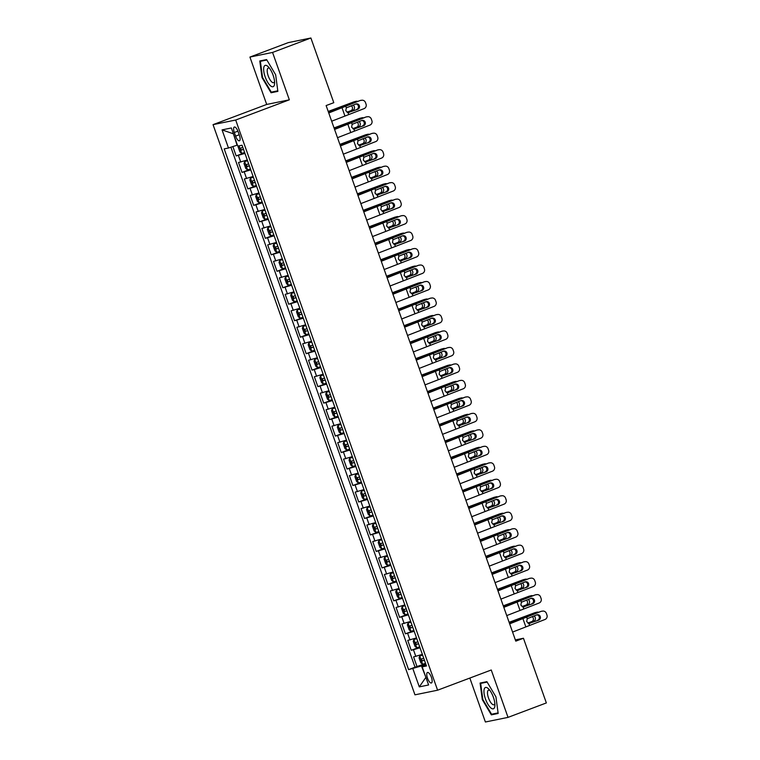 <?xml version="1.0" encoding="UTF-8"?>
<svg xmlns="http://www.w3.org/2000/svg" width="760" height="760" viewBox="0 0 760 760"><rect width="100%" height="100%" fill="white"/><g stroke="black" fill="none" stroke-linecap="round" stroke-linejoin="round"><path stroke-width="1.14" d="M431.404 677.331A5.605 1.976 -110.6 0 0 427.471 672.495A5.605 1.976 -110.6 0 0 427.49 678.139A5.605 1.976 -110.6 0 0 431.423 682.974A5.605 1.976 -110.6 0 0 431.404 677.331M469.832 678.062L485.393 722L508.031 717.373L546.355 702.933L523.45 638.257L515.346 639.91M213.047 124.65L414.96 694.83L437.599 690.203L235.685 120.023L213.047 124.65L266.703 104.443L289.341 99.816L272.565 52.44L249.926 57.066L266.703 104.443M249.926 57.066L288.249 42.626L310.887 38L272.565 52.44M232.864 146.566L236.179 155.923L244.71 152.713M247.285 159.999L238.516 162.516L242.012 172.406L250.543 169.195M253.118 176.482L244.349 178.999L247.845 188.879L256.376 185.668M258.96 192.954L250.183 195.472L253.688 205.361L262.209 202.15M264.793 209.437L256.015 211.954L259.521 221.844L268.052 218.633M270.626 225.91L261.858 228.437L265.354 238.317L273.885 235.106M276.459 242.392L267.691 244.91L271.197 254.799L279.718 251.588M282.302 258.875L273.524 261.392L277.029 271.282L285.551 268.071M288.135 275.348L279.366 277.875L282.863 287.755L291.394 284.544M293.968 291.83L285.199 294.348L288.695 304.238L297.226 301.026M299.81 308.313L291.033 310.83L294.538 320.72L303.059 317.509M305.644 324.786L296.865 327.313L300.371 337.193L308.902 333.982M311.476 341.269L302.708 343.786L306.204 353.675L314.735 350.464M317.309 357.751L308.541 360.269L312.037 370.158L320.568 366.947M323.152 374.224L314.374 376.751L317.88 386.631L326.401 383.42M328.985 390.706L320.207 393.224L323.712 403.113L332.243 399.902M334.818 407.189L326.049 409.706L329.545 419.596L338.077 416.385M340.651 423.662L331.882 426.189L335.388 436.069L343.909 432.858M346.493 440.144L337.716 442.662L341.221 452.551L349.742 449.34M352.327 456.627L343.558 459.144L347.054 469.034L355.585 465.823M358.159 473.1L349.391 475.627L352.887 485.507L361.418 482.296M364.002 489.582L355.224 492.1L358.729 501.989L367.251 498.778M369.835 506.065L361.057 508.582L364.562 518.472L373.094 515.261M375.668 522.538L366.899 525.056L370.395 534.945L378.926 531.734M381.501 539.02L372.733 541.538L376.238 551.428L384.759 548.216M387.344 555.503L378.565 558.02L382.071 567.91L390.592 564.689M393.176 571.976L384.398 574.494L387.904 584.383L396.435 581.172M399.009 588.458L390.241 590.976L393.737 600.865L402.268 597.654M404.842 604.941L396.074 607.458L399.579 617.348L408.101 614.128M410.685 621.414L401.907 623.931L405.412 633.821L413.934 630.61M416.518 637.896L407.749 640.414L411.245 650.303L419.776 647.092M310.887 38L333.792 102.686L326.125 105.564L515.783 641.145L523.45 638.257M234.327 132.496L235.619 136.116A5.425 1.919 -110.6 0 0 239.428 140.809A5.425 1.919 -110.6 0 0 239.409 135.346L238.127 131.718A5.425 1.919 -110.6 0 0 234.317 127.025A5.425 1.919 -110.6 0 0 234.327 132.496L237.909 131.148M426.094 664.952L422.18 666.852L426.464 665.978L242.06 145.226L237.775 146.11L231.353 127.975L222.053 129.884L228.475 148.01L224.19 148.884L408.595 669.626L421.458 665.94L425.913 677.397M422.18 666.852L428.592 684.978L419.301 686.878L412.88 668.753M244.948 153.406L236.179 155.923M230.898 147.212L415.036 667.204L425.609 663.565M422.351 654.379L413.582 656.896L417.078 666.786M420.023 647.786L411.245 650.303M414.181 631.303L405.412 633.821M408.348 614.821L399.579 617.348M402.515 598.348L393.737 600.865M396.673 581.865L387.904 584.383M390.839 565.383L382.071 567.91M385.006 548.91L376.238 551.428M379.173 532.428L370.395 534.945M373.331 515.945L364.562 518.472M367.498 499.472L358.729 501.989M361.665 482.99L352.887 485.507M355.832 466.507L347.054 469.034M349.99 450.034L341.221 452.551M344.156 433.551L335.388 436.069M338.323 417.078L329.545 419.596M332.481 400.596L323.712 403.113M326.648 384.113L317.88 386.631M320.815 367.64L312.037 370.158M314.982 351.158L306.204 353.675M309.139 334.675L300.371 337.193M303.306 318.202L294.538 320.72M297.474 301.72L288.695 304.238M291.64 285.238L282.863 287.755M285.798 268.764L277.029 271.282M279.965 252.282L271.197 254.799M274.132 235.799L265.354 238.317M268.29 219.326L259.521 221.844M262.456 202.844L253.688 205.361M256.623 186.361L247.845 188.879M250.791 169.888L242.012 172.406M233.339 133.589L237.053 145.198L228.475 148.01M508.031 717.373L491.255 669.997L437.599 690.203M289.341 99.816L235.685 120.023M425.894 677.341L419.301 686.878M425.866 664.278L421.458 665.94M415.036 667.204L408.595 669.626M232.968 133.665L222.053 129.884M262.01 77.567L271.054 92.767L277.865 91.38L275.652 74.774L266.608 59.575L259.787 60.971L262.01 77.567L262.523 77.368M498.161 713.469L495.938 696.872L486.903 681.663L480.082 683.059L482.305 699.656L491.35 714.865L498.161 713.469M274.436 91.495L271.054 92.767M494.731 713.592L491.35 714.865M498.085 712.899L491.587 714.229L482.828 699.494L482.305 699.656M328.748 112.974L360.059 100.548A3.505 3.401 -97.1 0 1 360.8 100.368L361.836 100.234A3.505 3.401 82.9 0 0 361.104 100.415M328.643 112.679L339.026 108.395A13.129 0.694 160.5 0 1 344.641 106.219L360.059 100.548M331.664 121.22L364.021 108.651A3.505 3.401 82.9 0 0 366.044 104.177L365.465 102.534A3.505 3.401 82.9 0 0 361.836 100.234M348.555 112.575L349.258 112.413L347.976 112.556L345.781 110.722L346.313 107.872L355.88 104.015A2.803 2.717 -97.1 0 1 359.366 105.716A2.803 2.717 -97.1 0 1 357.741 109.288L348.137 112.575M356.706 109.421A2.803 2.717 82.9 0 0 355.946 103.987M348.602 114.332L347.976 112.556L357.741 109.288M238.545 145.948L238.174 147.031L239.932 151.981L241.737 153.377L244.634 152.504M328.282 111.663L335.54 109.107A13.129 0.694 -19.5 0 0 341.82 106.799L353.761 101.916A3.505 3.087 -103.8 0 1 354.094 101.811L356.088 101.317A3.505 3.087 76.2 0 0 355.756 101.422M328.206 111.444L353.761 101.916M357.713 101.412A3.505 3.087 76.2 0 0 356.088 101.317M353.02 105.07A2.803 2.47 -103.8 0 1 352.953 110.19L347.291 112.376M346.978 112.214L350.949 110.675A2.803 2.47 76.2 0 0 351.262 105.716M242.82 147.393L240.578 148.105L241.281 150.081L243.523 149.378M273.115 75.24A11.381 4.019 -110.6 0 0 268.555 67.07A11.381 4.019 -110.6 0 0 263.976 66.804A11.381 4.019 -110.6 0 0 265.164 76.874A11.381 4.019 -110.6 0 0 271.073 86.231A11.381 4.019 -110.6 0 0 274.626 83.201A11.381 4.019 -110.6 0 0 273.115 75.24M269.658 68.428A7.79 2.745 -110.6 0 0 268.204 68.087A7.79 2.745 -110.6 0 0 268.233 75.934A7.79 2.745 -110.6 0 0 273.695 82.659A7.79 2.745 -110.6 0 0 274.559 81.444M277.79 90.811L271.291 92.14L262.533 77.406L260.376 61.322L266.865 60.002M263.15 60.278L260.376 61.322M488.139 688.465A11.381 4.019 -110.6 0 0 484.091 693.5A11.381 4.019 -110.6 0 0 490.722 707.826A11.381 4.019 -110.6 0 0 494.921 705.289A11.381 4.019 -110.6 0 0 488.851 689.158A11.381 4.019 -110.6 0 0 488.139 688.465M489.953 690.517A7.79 2.745 -110.6 0 0 488.5 690.175A7.79 2.745 -110.6 0 0 487.996 696.312A7.79 2.745 -110.6 0 0 492.128 704.092A7.79 2.745 -110.6 0 0 493.99 704.757A7.79 2.745 -110.6 0 0 494.855 703.532M482.828 699.494L480.671 683.411L487.15 682.091M483.445 682.375L480.671 683.411M334.58 129.457L365.902 117.021A3.505 3.401 -97.1 0 1 366.633 116.84L367.669 116.717A3.505 3.401 82.9 0 0 366.938 116.897M334.476 129.152L344.869 124.877A13.129 0.694 160.5 0 1 350.483 122.702L365.902 117.021M337.506 137.693L369.854 125.134A3.505 3.401 82.9 0 0 371.877 120.659L371.298 119.016A3.505 3.401 82.9 0 0 367.669 116.717M354.388 129.048L355.101 128.896L353.808 129.038L351.623 127.205L352.146 124.345L361.712 120.498A2.803 2.717 -97.1 0 1 365.199 122.189A2.803 2.717 -97.1 0 1 363.574 125.77L353.97 129.057M362.539 125.894A2.803 2.717 82.9 0 0 361.788 120.469M354.435 130.815L353.808 129.038L363.574 125.77M340.423 145.939L371.735 133.504A3.505 3.401 -97.1 0 1 372.466 133.323L373.502 133.19A3.505 3.401 82.9 0 0 372.77 133.37M340.319 145.635L350.702 141.35A13.129 0.694 160.5 0 1 356.316 139.184L371.735 133.504M343.339 154.175L375.687 141.616A3.505 3.401 82.9 0 0 377.72 137.142L377.131 135.489A3.505 3.401 82.9 0 0 373.502 133.19M360.221 145.53L360.933 145.369L359.641 145.521L357.456 143.678L357.979 140.828L367.545 136.971A2.803 2.717 -97.1 0 1 371.032 138.671A2.803 2.717 -97.1 0 1 369.417 142.243L359.803 145.53M368.372 142.376A2.803 2.717 82.9 0 0 367.622 136.952M360.269 147.298L359.641 145.521L369.417 142.243M346.256 162.412L377.568 149.986A3.505 3.401 -97.1 0 1 378.309 149.805L379.344 149.673A3.505 3.401 82.9 0 0 378.603 149.853M346.151 162.118L356.535 157.833A13.129 0.694 160.5 0 1 362.149 155.657L377.568 149.986M349.173 170.658L381.529 158.089A3.505 3.401 82.9 0 0 383.553 153.615L382.974 151.971A3.505 3.401 82.9 0 0 379.344 149.673M366.063 162.013L366.766 161.851L365.474 161.994L363.29 160.16L363.822 157.31L373.378 153.453A2.803 2.717 -97.1 0 1 376.874 155.144A2.803 2.717 -97.1 0 1 375.25 158.726L365.645 162.013M374.214 158.859A2.803 2.717 82.9 0 0 373.454 153.425M366.111 163.77L365.474 161.994L375.25 158.726M352.089 178.894L383.41 166.459A3.505 3.401 -97.1 0 1 384.142 166.278L385.177 166.155A3.505 3.401 82.9 0 0 384.446 166.335M351.984 178.59L362.368 174.316A13.129 0.694 160.5 0 1 367.983 172.14L383.41 166.459M355.005 187.131L387.362 174.572A3.505 3.401 82.9 0 0 389.386 170.097L388.806 168.454A3.505 3.401 82.9 0 0 385.177 166.155M371.897 178.486L372.599 178.334L371.317 178.476L369.132 176.643L369.654 173.784L379.221 169.936A2.803 2.717 -97.1 0 1 382.707 171.627A2.803 2.717 -97.1 0 1 381.083 175.208L371.478 178.495M380.048 175.332A2.803 2.717 82.9 0 0 379.297 169.907M371.944 180.253L371.317 178.476L381.083 175.208M247.503 160.626L244.653 161.614L244.017 163.514L245.765 168.464L247.57 169.86L250.467 168.986M244.653 161.614L247.551 160.74M334.115 128.145L341.382 125.59A13.129 0.694 -19.5 0 0 347.652 123.282L359.594 118.398A3.505 3.087 -103.8 0 1 359.926 118.294L361.922 117.8A3.505 3.087 76.2 0 0 361.589 117.904M334.039 127.927L359.594 118.398M363.546 117.885A3.505 3.087 76.2 0 0 361.922 117.8M358.853 121.552A2.803 2.47 -103.8 0 1 358.786 126.663L353.124 128.849M352.811 128.687L356.791 127.157A2.803 2.47 76.2 0 0 357.105 122.198M248.662 163.875L246.411 164.588L247.114 166.564L249.356 165.851M253.346 177.099L250.487 178.096L249.85 179.996L251.598 184.936L253.412 186.333L256.3 185.459M250.487 178.096L253.384 177.222M339.957 144.618L347.216 142.063A13.129 0.694 -19.5 0 0 353.485 139.764L365.427 134.871A3.505 3.087 -103.8 0 1 365.759 134.767L367.764 134.282A3.505 3.087 76.2 0 0 367.431 134.377M339.881 144.4L365.427 134.871M369.379 134.368A3.505 3.087 76.2 0 0 367.764 134.282M364.686 138.025A2.803 2.47 -103.8 0 1 364.619 143.146L358.957 145.331M358.644 145.169L362.624 143.64A2.803 2.47 76.2 0 0 362.938 138.671M254.495 180.357L252.215 181.07L252.947 183.036L255.198 182.333M259.179 193.582L256.329 194.579L255.683 196.469L257.44 201.419L259.245 202.815L262.143 201.941M256.329 194.579L259.217 193.705M345.791 161.101L353.048 158.545A13.129 0.694 -19.5 0 0 359.328 156.237L371.269 151.354A3.505 3.087 -103.8 0 1 371.602 151.25L373.597 150.755A3.505 3.087 76.2 0 0 373.264 150.86M345.714 160.882L371.269 151.354M375.221 150.85A3.505 3.087 76.2 0 0 373.597 150.755M370.528 154.508A2.803 2.47 -103.8 0 1 370.462 159.629L364.791 161.814M364.486 161.652L368.457 160.113A2.803 2.47 76.2 0 0 368.771 155.154M260.328 196.831L258.048 197.552L258.78 199.519L261.031 198.816M265.012 210.064L262.162 211.052L261.526 212.952L263.273 217.892L265.078 219.298L267.976 218.424M262.162 211.052L265.059 210.178M351.623 177.574L358.881 175.028A13.129 0.694 -19.5 0 0 365.161 172.719L377.102 167.836A3.505 3.087 -103.8 0 1 377.435 167.732L379.43 167.238A3.505 3.087 76.2 0 0 379.097 167.343M351.548 177.365L377.102 167.836M381.055 167.323A3.505 3.087 76.2 0 0 379.43 167.238M376.361 170.99A2.803 2.47 -103.8 0 1 376.295 176.101L370.633 178.286M370.32 178.125L374.3 176.595A2.803 2.47 76.2 0 0 374.604 171.627M266.161 213.313L263.919 214.016L264.623 216.001L266.865 215.289M357.931 195.377L389.243 182.941A3.505 3.401 -97.1 0 1 389.975 182.761L391.01 182.628A3.505 3.401 82.9 0 0 390.279 182.809M357.817 195.073L368.21 190.788A13.129 0.694 160.5 0 1 373.825 188.623L389.243 182.941M360.848 203.614L393.195 191.054A3.505 3.401 82.9 0 0 395.228 186.58L394.639 184.927A3.505 3.401 82.9 0 0 391.01 182.628M377.729 194.968L378.442 194.807L377.15 194.959L374.965 193.116L375.487 190.266L385.054 186.409A2.803 2.717 -97.1 0 1 388.541 188.109A2.803 2.717 -97.1 0 1 386.916 191.681L377.312 194.968M385.88 191.814A2.803 2.717 82.9 0 0 385.13 186.39M377.777 196.726L377.15 194.959L386.916 191.681M270.845 226.537L267.995 227.534L267.358 229.434L269.106 234.374L270.911 235.771L273.809 234.897M267.995 227.534L270.892 226.66M357.466 194.056L364.724 191.501A13.129 0.694 -19.5 0 0 370.994 189.202L382.935 184.309A3.505 3.087 -103.8 0 1 383.268 184.205L385.263 183.711A3.505 3.087 76.2 0 0 384.94 183.815M357.38 193.838L382.935 184.309M386.887 183.806A3.505 3.087 76.2 0 0 385.263 183.711M382.195 187.464A2.803 2.47 -103.8 0 1 382.128 192.584L376.466 194.769M376.152 194.607L380.133 193.078A2.803 2.47 76.2 0 0 380.447 188.109M272.004 229.795L269.752 230.498L270.455 232.475L272.697 231.771M363.764 211.85L395.077 199.414A3.505 3.401 -97.1 0 1 395.808 199.243L396.853 199.111A3.505 3.401 82.9 0 0 396.112 199.291M363.66 211.546L374.043 207.271A13.129 0.694 160.5 0 1 379.658 205.095L395.077 199.414M366.681 220.096L399.028 207.527A3.505 3.401 82.9 0 0 401.062 203.053L400.472 201.409A3.505 3.401 82.9 0 0 396.853 199.111M383.562 211.451L384.275 211.289L382.983 211.432L380.798 209.598L381.32 206.748L390.887 202.891A2.803 2.717 -97.1 0 1 394.383 204.582A2.803 2.717 -97.1 0 1 392.758 208.164L383.154 211.451M391.723 208.297A2.803 2.717 82.9 0 0 390.963 202.863M383.61 213.208L382.983 211.432L392.758 208.164M276.688 243.019L273.837 244.017L273.191 245.907L274.94 250.857L276.754 252.253L279.642 251.38M273.837 244.017L276.726 243.143M363.299 210.539L370.557 207.983A13.129 0.694 -19.5 0 0 376.837 205.675L388.769 200.792A3.505 3.087 -103.8 0 1 389.101 200.688L391.106 200.193A3.505 3.087 76.2 0 0 390.773 200.298M363.223 210.32L388.769 200.792M392.73 200.288A3.505 3.087 76.2 0 0 391.106 200.193M388.027 203.946A2.803 2.47 -103.8 0 1 387.961 209.057L382.299 211.251M381.985 211.09L385.966 209.551A2.803 2.47 76.2 0 0 386.279 204.592M277.837 246.269L275.585 246.981L276.288 248.957L278.54 248.254M369.597 228.332L400.909 215.897A3.505 3.401 -97.1 0 1 401.651 215.716L402.686 215.593A3.505 3.401 82.9 0 0 401.954 215.773M369.493 228.028L379.876 223.754A13.129 0.694 160.5 0 1 385.491 221.578L400.909 215.897M372.514 236.569L404.871 224.01A3.505 3.401 82.9 0 0 406.894 219.535L406.315 217.892A3.505 3.401 82.9 0 0 402.686 215.593M389.405 227.924L390.108 227.772L388.816 227.914L386.631 226.081L387.163 223.221L396.72 219.374A2.803 2.717 -97.1 0 1 400.216 221.065A2.803 2.717 -97.1 0 1 398.591 224.646L388.987 227.934M397.556 224.77A2.803 2.717 82.9 0 0 396.796 219.345M389.452 229.691L388.816 227.914L398.591 224.646M282.52 259.492L279.67 260.49L279.024 262.39L280.782 267.33L282.587 268.736L285.484 267.862M279.67 260.49L282.568 259.616M369.132 227.012L376.39 224.466A13.129 0.694 -19.5 0 0 382.669 222.157L394.611 217.265A3.505 3.087 -103.8 0 1 394.943 217.17L396.938 216.676A3.505 3.087 76.2 0 0 396.606 216.78M369.056 226.803L394.611 217.265M398.563 216.761A3.505 3.087 76.2 0 0 396.938 216.676M393.87 220.419A2.803 2.47 -103.8 0 1 393.803 225.539L388.132 227.725M387.828 227.563L391.799 226.034A2.803 2.47 76.2 0 0 392.112 221.065M283.67 262.751L281.428 263.454L282.122 265.44L284.373 264.727M375.43 244.815L406.752 232.38A3.505 3.401 -97.1 0 1 407.483 232.199L408.519 232.066A3.505 3.401 82.9 0 0 407.787 232.246M375.326 244.511L385.719 240.226A13.129 0.694 160.5 0 1 391.334 238.06L406.752 232.38M378.356 253.052L410.704 240.493A3.505 3.401 82.9 0 0 412.727 236.018L412.148 234.365A3.505 3.401 82.9 0 0 408.519 232.066M395.238 244.406L395.95 244.245L394.659 244.397L392.474 242.554L392.996 239.704L402.562 235.847A2.803 2.717 -97.1 0 1 406.049 237.548A2.803 2.717 -97.1 0 1 404.424 241.119L394.82 244.406M403.389 241.252A2.803 2.717 82.9 0 0 402.638 235.828M395.285 246.164L394.659 244.397L404.424 241.119M288.353 275.975L285.503 276.973L284.867 278.873L286.615 283.812L288.42 285.209L291.317 284.335M285.503 276.973L288.401 276.099M374.965 243.494L382.233 240.939A13.129 0.694 -19.5 0 0 388.502 238.64L400.444 233.748A3.505 3.087 -103.8 0 1 400.776 233.643L402.772 233.149A3.505 3.087 76.2 0 0 402.439 233.254M374.889 243.276L400.444 233.748M404.396 233.244A3.505 3.087 76.2 0 0 402.772 233.149M399.703 236.901A2.803 2.47 -103.8 0 1 399.637 242.022L393.974 244.207M393.661 244.045L397.641 242.506A2.803 2.47 76.2 0 0 397.945 237.548M289.512 279.233L287.261 279.937L287.964 281.912L290.206 281.209M381.273 261.288L412.585 248.852A3.505 3.401 -97.1 0 1 413.316 248.681L414.352 248.548A3.505 3.401 82.9 0 0 413.62 248.729M381.159 260.984L391.552 256.709A13.129 0.694 160.5 0 1 397.166 254.534L412.585 248.852M384.19 269.524L416.537 256.966A3.505 3.401 82.9 0 0 418.57 252.491L417.981 250.847A3.505 3.401 82.9 0 0 414.352 248.548M401.071 260.889L401.784 260.727L400.491 260.87L398.306 259.036L398.829 256.187L408.395 252.329A2.803 2.717 -97.1 0 1 411.882 254.02A2.803 2.717 -97.1 0 1 410.267 257.602L400.653 260.889M409.222 257.735A2.803 2.717 82.9 0 0 408.471 252.301M401.118 262.647L400.491 260.87L410.267 257.602M294.196 292.457L291.337 293.455L290.7 295.345L292.448 300.295L294.262 301.691L297.151 300.817M291.337 293.455L294.234 292.581M380.808 259.977L388.065 257.422A13.129 0.694 -19.5 0 0 394.335 255.113L406.277 250.23A3.505 3.087 -103.8 0 1 406.609 250.126L408.604 249.631A3.505 3.087 76.2 0 0 408.281 249.736M380.731 259.758L406.277 250.23M410.229 249.726A3.505 3.087 76.2 0 0 408.604 249.631M405.536 253.384A2.803 2.47 -103.8 0 1 405.469 258.495L399.808 260.68M399.494 260.528L403.474 258.989A2.803 2.47 76.2 0 0 403.788 254.03M295.345 295.706L293.094 296.419L293.797 298.395L296.048 297.683M387.106 277.77L418.418 265.335A3.505 3.401 -97.1 0 1 419.149 265.154L420.195 265.031A3.505 3.401 82.9 0 0 419.453 265.202M387.001 277.466L397.385 273.191A13.129 0.694 160.5 0 1 402.999 271.016L418.418 265.335M390.022 286.007L422.37 273.448A3.505 3.401 82.9 0 0 424.403 268.974L423.823 267.33A3.505 3.401 82.9 0 0 420.195 265.031M406.913 277.362L407.616 277.21L406.324 277.352L404.139 275.51L404.662 272.659L414.228 268.812A2.803 2.717 -97.1 0 1 417.724 270.503A2.803 2.717 -97.1 0 1 416.1 274.084L406.495 277.372M415.065 274.208A2.803 2.717 82.9 0 0 414.305 268.784M406.952 279.129L406.324 277.352L416.1 274.084M300.029 308.93L297.179 309.928L296.533 311.828L298.281 316.768L300.095 318.174L302.993 317.3M297.179 309.928L300.067 309.054M386.64 276.45L393.898 273.904A13.129 0.694 -19.5 0 0 400.178 271.595L412.119 266.703A3.505 3.087 -103.8 0 1 412.442 266.599L414.447 266.114A3.505 3.087 76.2 0 0 414.115 266.219M386.565 276.231L412.119 266.703M416.072 266.199A3.505 3.087 76.2 0 0 414.447 266.114M411.369 269.857A2.803 2.47 -103.8 0 1 411.302 274.977L405.64 277.162M405.337 277.001L409.308 275.471A2.803 2.47 76.2 0 0 409.621 270.503M301.178 312.189L298.937 312.892L299.63 314.877L301.881 314.165M392.939 294.243L424.251 281.817A3.505 3.401 -97.1 0 1 424.992 281.637L426.027 281.504A3.505 3.401 82.9 0 0 425.296 281.684M392.834 293.949L403.218 289.665A13.129 0.694 160.5 0 1 408.832 287.498L424.251 281.817M395.856 302.49L428.212 289.921A3.505 3.401 82.9 0 0 430.236 285.456L429.656 283.803A3.505 3.401 82.9 0 0 426.027 281.504M412.747 293.844L413.449 293.683L412.167 293.835L409.972 291.992L410.505 289.142L420.071 285.285A2.803 2.717 -97.1 0 1 423.558 286.985A2.803 2.717 -97.1 0 1 421.933 290.558L412.328 293.844M420.897 290.69A2.803 2.717 82.9 0 0 420.137 285.266M412.794 295.602L412.167 293.835L421.933 290.558M305.862 325.413L303.012 326.41L302.366 328.31L304.123 333.25L305.928 334.647L308.826 333.773M303.012 326.41L305.909 325.536M392.474 292.933L399.731 290.377A13.129 0.694 -19.5 0 0 406.011 288.078L417.952 283.185A3.505 3.087 -103.8 0 1 418.285 283.081L420.28 282.587A3.505 3.087 76.2 0 0 419.947 282.691M392.397 292.714L417.952 283.185M421.904 282.682A3.505 3.087 76.2 0 0 420.28 282.587M417.212 286.339A2.803 2.47 -103.8 0 1 417.145 291.46L411.483 293.645M411.169 293.483L415.14 291.945A2.803 2.47 76.2 0 0 415.454 286.985M307.012 328.672L304.769 329.374L305.472 331.351L307.714 330.647M398.772 310.726L430.094 298.291A3.505 3.401 -97.1 0 1 430.825 298.12L431.86 297.986A3.505 3.401 82.9 0 0 431.129 298.167M398.667 310.422L409.06 306.147A13.129 0.694 160.5 0 1 414.675 303.971L430.094 298.291M401.698 318.962L434.045 306.403A3.505 3.401 82.9 0 0 436.069 301.929L435.49 300.285A3.505 3.401 82.9 0 0 431.86 297.986M418.579 310.327L419.292 310.166L418 310.308L415.815 308.474L416.337 305.624L425.904 301.767A2.803 2.717 -97.1 0 1 429.39 303.459A2.803 2.717 -97.1 0 1 427.766 307.04L418.161 310.327M426.73 307.173A2.803 2.717 82.9 0 0 425.98 301.739M418.627 312.084L418 310.308L427.766 307.04M311.695 341.895L308.845 342.893L308.209 344.784L309.956 349.733L311.762 351.13L314.659 350.255M308.845 342.893L311.742 342.019M398.306 309.415L405.574 306.859A13.129 0.694 -19.5 0 0 411.844 304.551L423.785 299.668A3.505 3.087 -103.8 0 1 424.118 299.563L426.113 299.07A3.505 3.087 76.2 0 0 425.78 299.174M398.231 309.197L423.785 299.668M427.737 299.165A3.505 3.087 76.2 0 0 426.113 299.07M423.044 302.822A2.803 2.47 -103.8 0 1 422.978 307.933L417.316 310.118M417.002 309.966L420.983 308.427A2.803 2.47 76.2 0 0 421.296 303.468M312.854 345.144L310.602 345.857L311.305 347.833L313.548 347.12M317.537 358.368L314.678 359.366L314.041 361.266L315.79 366.206L317.604 367.602L320.492 366.738M314.678 359.366L317.575 358.492M404.149 325.888L411.407 323.342A13.129 0.694 -19.5 0 0 417.687 321.034L429.618 316.141A3.505 3.087 -103.8 0 1 429.951 316.036L431.955 315.552A3.505 3.087 76.2 0 0 431.623 315.656M404.073 325.669L429.618 316.141M433.57 315.637A3.505 3.087 76.2 0 0 431.955 315.552M428.877 319.295A2.803 2.47 -103.8 0 1 428.811 324.416L423.149 326.601M422.835 326.439L426.816 324.909A2.803 2.47 76.2 0 0 427.13 319.941M318.687 361.627L316.435 362.33L317.138 364.315L319.39 363.603M323.37 374.851L320.52 375.849L319.874 377.748L321.632 382.688L323.437 384.085L326.334 383.211M320.52 375.849L323.409 374.974M409.982 342.37L417.24 339.815A13.129 0.694 -19.5 0 0 423.519 337.506L435.461 332.623A3.505 3.087 -103.8 0 1 435.793 332.519L437.788 332.025A3.505 3.087 76.2 0 0 437.456 332.13M409.906 342.152L435.461 332.623M439.413 332.12A3.505 3.087 76.2 0 0 437.788 332.025M434.72 335.777A2.803 2.47 -103.8 0 1 434.653 340.898L428.982 343.083M428.678 342.922L432.649 341.382A2.803 2.47 76.2 0 0 432.962 336.423M324.52 378.109L322.278 378.812L322.971 380.788L325.223 380.085M404.615 327.209L435.926 314.773A3.505 3.401 -97.1 0 1 436.658 314.592L437.693 314.469A3.505 3.401 82.9 0 0 436.962 314.64M404.51 326.904L414.894 322.63A13.129 0.694 160.5 0 1 420.508 320.454L435.926 314.773M407.531 335.445L439.878 322.886A3.505 3.401 82.9 0 0 441.911 318.411L441.322 316.758A3.505 3.401 82.9 0 0 437.693 314.469M424.412 326.8L425.125 326.648L423.833 326.791L421.648 324.947L422.17 322.097L431.737 318.25A2.803 2.717 -97.1 0 1 435.224 319.941A2.803 2.717 -97.1 0 1 433.608 323.522L423.994 326.809M432.563 323.646A2.803 2.717 82.9 0 0 431.813 318.221M424.46 328.567L423.833 326.791L433.608 323.522M410.447 343.681L441.759 331.255A3.505 3.401 -97.1 0 1 442.5 331.075L443.536 330.942A3.505 3.401 82.9 0 0 442.795 331.123M410.343 343.387L420.726 339.102A13.129 0.694 160.5 0 1 426.341 336.937L441.759 331.255M413.364 351.927L445.721 339.359A3.505 3.401 82.9 0 0 447.744 334.894L447.165 333.241A3.505 3.401 82.9 0 0 443.536 330.942M430.255 343.283L430.958 343.121L429.666 343.273L427.481 341.43L428.013 338.58L437.57 334.723A2.803 2.717 -97.1 0 1 441.066 336.423A2.803 2.717 -97.1 0 1 439.441 339.995L429.837 343.283M438.406 340.128A2.803 2.717 82.9 0 0 437.646 334.695M430.302 345.04L429.666 343.273L439.441 339.995M416.28 360.164L447.602 347.728A3.505 3.401 -97.1 0 1 448.333 347.558L449.369 347.424A3.505 3.401 82.9 0 0 448.637 347.605M416.176 359.86L426.569 355.585A13.129 0.694 160.5 0 1 432.183 353.409L447.602 347.728M419.197 368.401L451.554 355.841A3.505 3.401 82.9 0 0 453.577 351.367L452.998 349.724A3.505 3.401 82.9 0 0 449.369 347.424M436.088 359.765L436.791 359.603L435.508 359.746L433.323 357.912L433.846 355.062L443.412 351.205A2.803 2.717 -97.1 0 1 446.899 352.897A2.803 2.717 -97.1 0 1 445.274 356.478L435.67 359.765M444.239 356.611A2.803 2.717 82.9 0 0 443.488 351.177M436.135 361.522L435.508 359.746L445.274 356.478M329.203 391.334L326.353 392.322L325.717 394.221L327.465 399.171L329.27 400.567L332.167 399.693M326.353 392.322L329.251 391.457M415.815 358.853L423.073 356.298A13.129 0.694 -19.5 0 0 429.352 353.989L441.294 349.106A3.505 3.087 -103.8 0 1 441.626 349.001L443.622 348.507A3.505 3.087 76.2 0 0 443.289 348.612M415.739 358.635L441.294 349.106M445.246 348.602A3.505 3.087 76.2 0 0 443.622 348.507M440.553 352.26A2.803 2.47 -103.8 0 1 440.486 357.371L434.824 359.556M434.511 359.404L438.491 357.865A2.803 2.47 76.2 0 0 438.795 352.906M330.353 394.582L328.111 395.295L328.814 397.271L331.056 396.558M422.123 376.647L453.435 364.211A3.505 3.401 -97.1 0 1 454.166 364.03L455.202 363.907A3.505 3.401 82.9 0 0 454.47 364.078M422.009 376.342L432.402 372.067A13.129 0.694 160.5 0 1 438.016 369.892L453.435 364.211M425.04 384.883L457.387 372.324A3.505 3.401 82.9 0 0 459.42 367.849L458.831 366.197A3.505 3.401 82.9 0 0 455.202 363.907M441.921 376.238L442.633 376.086L441.341 376.228L439.156 374.385L439.679 371.535L449.245 367.688A2.803 2.717 -97.1 0 1 452.732 369.379A2.803 2.717 -97.1 0 1 451.108 372.96L441.503 376.248M450.072 373.084A2.803 2.717 82.9 0 0 449.322 367.659M441.969 378.005L441.341 376.228L451.108 372.96M335.036 407.806L332.187 408.804L331.55 410.704L333.298 415.644L335.103 417.041L338 416.176M332.187 408.804L335.084 407.93M421.658 375.326L428.916 372.78A13.129 0.694 -19.5 0 0 435.185 370.471L447.127 365.579A3.505 3.087 -103.8 0 1 447.459 365.474L449.454 364.99A3.505 3.087 76.2 0 0 449.131 365.094M421.572 375.108L447.127 365.579M451.079 365.075A3.505 3.087 76.2 0 0 449.454 364.99M446.386 368.733A2.803 2.47 -103.8 0 1 446.32 373.853L440.658 376.038M440.344 375.877L444.324 374.347A2.803 2.47 76.2 0 0 444.638 369.379M336.195 411.065L333.906 411.787L334.647 413.753L336.889 413.041M427.956 393.119L459.268 380.693A3.505 3.401 -97.1 0 1 459.999 380.513L461.044 380.38A3.505 3.401 82.9 0 0 460.303 380.56M427.851 392.825L438.235 388.541A13.129 0.694 160.5 0 1 443.849 386.374L459.268 380.693M430.873 401.365L463.22 388.797A3.505 3.401 82.9 0 0 465.253 384.332L464.664 382.679A3.505 3.401 82.9 0 0 461.044 380.38M447.763 392.72L448.466 392.559L447.174 392.711L444.99 390.868L445.512 388.018L455.078 384.161A2.803 2.717 -97.1 0 1 458.574 385.861A2.803 2.717 -97.1 0 1 456.95 389.433L447.345 392.72M455.914 389.566A2.803 2.717 82.9 0 0 455.154 384.132M447.801 394.478L447.174 392.711L456.95 389.433M340.879 424.289L338.029 425.286L337.383 427.186L339.131 432.126L340.945 433.523L343.834 432.649M338.029 425.286L340.917 424.412M427.49 391.808L434.748 389.253A13.129 0.694 -19.5 0 0 441.028 386.945L452.96 382.062A3.505 3.087 -103.8 0 1 453.292 381.957L455.297 381.463A3.505 3.087 76.2 0 0 454.964 381.567M427.414 391.59L452.96 382.062M456.921 381.558A3.505 3.087 76.2 0 0 455.297 381.463M452.219 385.215A2.803 2.47 -103.8 0 1 452.152 390.336L446.49 392.521M446.177 392.359L450.158 390.82A2.803 2.47 76.2 0 0 450.471 385.861M342.028 427.548L339.748 428.26L340.48 430.226L342.731 429.523M433.789 409.602L465.101 397.166A3.505 3.401 -97.1 0 1 465.842 396.995L466.877 396.862A3.505 3.401 82.9 0 0 466.146 397.043M433.684 409.298L444.068 405.023A13.129 0.694 160.5 0 1 449.683 402.847L465.101 397.166M436.705 417.838L469.062 405.279A3.505 3.401 82.9 0 0 471.086 400.805L470.506 399.161A3.505 3.401 82.9 0 0 466.877 396.862M453.596 409.203L454.299 409.041L453.007 409.184L450.822 407.351L451.354 404.5L460.911 400.644A2.803 2.717 -97.1 0 1 464.408 402.334A2.803 2.717 -97.1 0 1 462.783 405.916L453.178 409.203M461.748 406.049A2.803 2.717 82.9 0 0 460.987 400.615M453.644 410.96L453.007 409.184L462.783 405.916M346.712 440.772L343.862 441.759L343.216 443.659L344.974 448.609L346.778 450.005L349.676 449.131M343.862 441.759L346.76 440.895M433.323 408.291L440.581 405.735A13.129 0.694 -19.5 0 0 446.861 403.427L458.802 398.544A3.505 3.087 -103.8 0 1 459.135 398.44L461.13 397.945A3.505 3.087 76.2 0 0 460.798 398.05M433.248 408.072L458.802 398.544M462.755 398.041A3.505 3.087 76.2 0 0 461.13 397.945M458.061 401.698A2.803 2.47 -103.8 0 1 457.995 406.809L452.323 408.994M452.019 408.842L455.99 407.303A2.803 2.47 76.2 0 0 456.304 402.344M347.861 444.02L345.619 444.733L346.313 446.709L348.565 445.997M439.622 426.084L470.943 413.649A3.505 3.401 -97.1 0 1 471.675 413.469L472.71 413.345A3.505 3.401 82.9 0 0 471.979 413.516M439.517 425.78L449.91 421.505A13.129 0.694 160.5 0 1 455.525 419.33L470.943 413.649M442.548 434.321L474.895 421.762A3.505 3.401 82.9 0 0 476.919 417.287L476.339 415.634A3.505 3.401 82.9 0 0 472.71 413.345M459.43 425.676L460.142 425.524L458.85 425.666L456.665 423.823L457.188 420.974L466.754 417.126A2.803 2.717 -97.1 0 1 470.24 418.817A2.803 2.717 -97.1 0 1 468.616 422.398L459.012 425.685M467.58 422.522A2.803 2.717 82.9 0 0 466.83 417.097M459.477 427.443L458.85 425.666L468.616 422.398M352.545 457.244L349.695 458.242L349.058 460.142L350.806 465.082L352.611 466.478L355.509 465.614M349.695 458.242L352.592 457.368M439.156 424.764L446.424 422.218A13.129 0.694 -19.5 0 0 452.694 419.909L464.635 415.017A3.505 3.087 -103.8 0 1 464.968 414.912L466.963 414.428A3.505 3.087 76.2 0 0 466.63 414.533M439.08 424.545L464.635 415.017M468.587 414.513A3.505 3.087 76.2 0 0 466.963 414.428M463.894 418.171A2.803 2.47 -103.8 0 1 463.828 423.291L458.166 425.476M457.852 425.315L461.833 423.785A2.803 2.47 76.2 0 0 462.137 418.817M353.704 460.503L351.452 461.206L352.155 463.182L354.397 462.479M445.464 442.558L476.776 430.131A3.505 3.401 -97.1 0 1 477.508 429.951L478.543 429.818A3.505 3.401 82.9 0 0 477.812 429.998M445.351 442.263L455.743 437.978A13.129 0.694 160.5 0 1 461.358 435.812L476.776 430.131M448.381 450.803L480.728 438.235A3.505 3.401 82.9 0 0 482.762 433.77L482.173 432.117A3.505 3.401 82.9 0 0 478.543 429.818M465.262 442.159L465.975 441.997L464.683 442.139L462.498 440.306L463.02 437.456L472.587 433.599A2.803 2.717 -97.1 0 1 476.073 435.299A2.803 2.717 -97.1 0 1 474.458 438.872L464.844 442.159M473.413 439.005A2.803 2.717 82.9 0 0 472.663 433.57M465.31 443.916L464.683 442.139L474.458 438.872M358.387 473.727L355.528 474.724L354.891 476.624L356.639 481.565L358.454 482.961L361.342 482.087M355.528 474.724L358.425 473.851M444.999 441.247L452.257 438.691A13.129 0.694 -19.5 0 0 458.527 436.382L470.469 431.499A3.505 3.087 -103.8 0 1 470.801 431.395L472.796 430.901A3.505 3.087 76.2 0 0 472.473 431.005M444.923 441.028L470.469 431.499M474.42 430.996A3.505 3.087 76.2 0 0 472.796 430.901M469.727 434.653A2.803 2.47 -103.8 0 1 469.661 439.774L463.999 441.959M463.685 441.798L467.666 440.258A2.803 2.47 76.2 0 0 467.979 435.299M359.537 476.985L357.285 477.688L357.988 479.664L360.24 478.962M451.298 459.04L482.609 446.604A3.505 3.401 -97.1 0 1 483.341 446.433L484.386 446.3A3.505 3.401 82.9 0 0 483.645 446.481M451.193 458.736L461.577 454.461A13.129 0.694 160.5 0 1 467.191 452.285L482.609 446.604M454.214 467.276L486.571 454.717A3.505 3.401 82.9 0 0 488.594 450.243L488.015 448.599A3.505 3.401 82.9 0 0 484.386 446.3M471.105 458.631L471.808 458.479L470.516 458.622L468.331 456.788L468.853 453.938L478.42 450.081A2.803 2.717 -97.1 0 1 481.916 451.772A2.803 2.717 -97.1 0 1 480.291 455.354L470.687 458.641M479.256 455.487A2.803 2.717 82.9 0 0 478.496 450.053M471.143 460.398L470.516 458.622L480.291 455.354M364.22 490.209L361.37 491.197L360.724 493.097L362.472 498.047L364.287 499.443L367.184 498.569M361.37 491.197L364.258 490.333M450.832 457.729L458.09 455.173A13.129 0.694 -19.5 0 0 464.369 452.865L476.311 447.982A3.505 3.087 -103.8 0 1 476.634 447.877L478.638 447.383A3.505 3.087 76.2 0 0 478.306 447.488M450.756 457.51L476.311 447.982M480.263 447.478A3.505 3.087 76.2 0 0 478.638 447.383M475.56 451.136A2.803 2.47 -103.8 0 1 475.494 456.247L469.832 458.432M469.528 458.28L473.499 456.741A2.803 2.47 76.2 0 0 473.812 451.782M365.37 493.458L363.128 494.171L363.822 496.147L366.073 495.434M457.13 475.522L488.442 463.087A3.505 3.401 -97.1 0 1 489.183 462.906L490.219 462.783A3.505 3.401 82.9 0 0 489.487 462.954M457.026 475.219L467.409 470.943A13.129 0.694 160.5 0 1 473.024 468.768L488.442 463.087M460.047 483.759L492.404 471.2A3.505 3.401 82.9 0 0 494.428 466.726L493.848 465.072A3.505 3.401 82.9 0 0 490.219 462.783M476.938 475.114L477.641 474.952L476.358 475.104L474.164 473.262L474.696 470.411L484.262 466.564A2.803 2.717 -97.1 0 1 487.749 468.255A2.803 2.717 -97.1 0 1 486.124 471.837L476.52 475.123M485.089 471.96A2.803 2.717 82.9 0 0 484.329 466.535M476.985 476.881L476.358 475.104L486.124 471.837M370.053 506.683L367.203 507.68L366.558 509.58L368.315 514.52L370.12 515.917L373.017 515.052M367.203 507.68L370.101 506.806M456.665 474.202L463.923 471.656A13.129 0.694 -19.5 0 0 470.202 469.347L482.144 464.455A3.505 3.087 -103.8 0 1 482.476 464.351L484.471 463.866A3.505 3.087 76.2 0 0 484.139 463.97M456.589 473.983L482.144 464.455M486.096 463.952A3.505 3.087 76.2 0 0 484.471 463.866M481.403 467.609A2.803 2.47 -103.8 0 1 481.337 472.729L475.674 474.914M475.361 474.753L479.332 473.224A2.803 2.47 76.2 0 0 479.645 468.255M371.203 509.941L368.961 510.644L369.664 512.62L371.906 511.917M462.963 491.995L494.285 479.57A3.505 3.401 -97.1 0 1 495.017 479.389L496.052 479.256A3.505 3.401 82.9 0 0 495.32 479.436M462.859 491.701L473.252 487.417A13.129 0.694 160.5 0 1 478.866 485.25L494.285 479.57M465.889 500.242L498.237 487.673A3.505 3.401 82.9 0 0 500.27 483.208L499.681 481.555A3.505 3.401 82.9 0 0 496.052 479.256M482.771 491.596L483.483 491.435L482.191 491.578L480.006 489.744L480.529 486.894L490.095 483.037A2.803 2.717 -97.1 0 1 493.582 484.737A2.803 2.717 -97.1 0 1 491.957 488.309L482.353 491.596M490.922 488.442A2.803 2.717 82.9 0 0 490.171 483.008M482.818 493.354L482.191 491.578L491.957 488.309M468.806 508.478L500.118 496.042A3.505 3.401 -97.1 0 1 500.85 495.862L501.885 495.738A3.505 3.401 82.9 0 0 501.153 495.919M468.702 508.174L479.085 503.899A13.129 0.694 160.5 0 1 484.699 501.723L500.118 496.042M471.722 516.714L504.07 504.156A3.505 3.401 82.9 0 0 506.103 499.681L505.514 498.037A3.505 3.401 82.9 0 0 501.885 495.738M488.604 508.069L489.317 507.917L488.024 508.06L485.839 506.226L486.362 503.367L495.928 499.519A2.803 2.717 -97.1 0 1 499.415 501.211A2.803 2.717 -97.1 0 1 497.8 504.792L488.186 508.079M496.755 504.925A2.803 2.717 82.9 0 0 496.005 499.491M488.651 509.836L488.024 508.06L497.8 504.792M474.639 524.961L505.951 512.525A3.505 3.401 -97.1 0 1 506.692 512.344L507.728 512.221A3.505 3.401 82.9 0 0 506.986 512.392M474.534 524.656L484.918 520.381A13.129 0.694 160.5 0 1 490.532 518.206L505.951 512.525M477.555 533.197L509.912 520.638A3.505 3.401 82.9 0 0 511.936 516.163L511.356 514.51A3.505 3.401 82.9 0 0 507.728 512.221M494.447 524.552L495.149 524.39L493.858 524.542L491.672 522.7L492.204 519.85L501.761 515.992A2.803 2.717 -97.1 0 1 505.257 517.693A2.803 2.717 -97.1 0 1 503.633 521.274L494.028 524.552M502.597 521.398A2.803 2.717 82.9 0 0 501.837 515.973M494.494 526.319L493.858 524.542L503.633 521.274M375.887 523.165L373.036 524.163L372.4 526.062L374.148 531.003L375.953 532.399L378.851 531.525M373.036 524.163L375.934 523.288M462.498 490.684L469.765 488.129A13.129 0.694 -19.5 0 0 476.035 485.82L487.977 480.938A3.505 3.087 -103.8 0 1 488.309 480.833L490.304 480.339A3.505 3.087 76.2 0 0 489.972 480.443M462.422 490.466L487.977 480.938M491.929 480.434A3.505 3.087 76.2 0 0 490.304 480.339M487.236 484.091A2.803 2.47 -103.8 0 1 487.169 489.212L481.507 491.397M481.194 491.236L485.174 489.697A2.803 2.47 76.2 0 0 485.488 484.737M377.045 526.423L374.794 527.126L375.497 529.102L377.739 528.399M381.729 539.647L378.869 540.635L378.233 542.535L379.981 547.485L381.795 548.881L384.683 548.008M378.869 540.635L381.767 539.771M468.34 507.167L475.599 504.611A13.129 0.694 -19.5 0 0 481.878 502.303L493.81 497.42A3.505 3.087 -103.8 0 1 494.142 497.315L496.147 496.822A3.505 3.087 76.2 0 0 495.814 496.926M468.264 506.948L493.81 497.42M497.762 496.907A3.505 3.087 76.2 0 0 496.147 496.822M493.069 500.574A2.803 2.47 -103.8 0 1 493.002 505.685L487.34 507.87M487.027 507.718L491.007 506.179A2.803 2.47 76.2 0 0 491.321 501.22M382.878 542.896L380.627 543.609L381.33 545.585L383.581 544.872M387.562 556.12L384.712 557.118L384.066 559.018L385.823 563.958L387.628 565.355L390.526 564.49M384.712 557.118L387.6 556.244M474.173 523.64L481.431 521.094A13.129 0.694 -19.5 0 0 487.711 518.785L499.653 513.893A3.505 3.087 -103.8 0 1 499.985 513.788L501.98 513.304A3.505 3.087 76.2 0 0 501.647 513.408M474.097 523.422L499.653 513.893M503.604 513.389A3.505 3.087 76.2 0 0 501.98 513.304M498.911 517.047A2.803 2.47 -103.8 0 1 498.845 522.167L493.173 524.352M492.869 524.191L496.84 522.661A2.803 2.47 76.2 0 0 497.154 517.693M388.712 559.379L386.469 560.082L387.163 562.058L389.415 561.355M480.472 541.433L511.793 529.008A3.505 3.401 -97.1 0 1 512.525 528.827L513.561 528.694A3.505 3.401 82.9 0 0 512.829 528.875M480.367 541.139L490.76 536.855A13.129 0.694 160.5 0 1 496.375 534.688L511.793 529.008M483.388 549.679L515.745 537.111A3.505 3.401 82.9 0 0 517.769 532.636L517.189 530.993A3.505 3.401 82.9 0 0 513.561 528.694M500.279 541.034L500.992 540.873L499.7 541.015L497.515 539.182L498.037 536.332L507.604 532.475A2.803 2.717 -97.1 0 1 511.09 534.175A2.803 2.717 -97.1 0 1 509.466 537.747L499.861 541.034M508.431 537.88A2.803 2.717 82.9 0 0 507.68 532.447M500.327 542.792L499.7 541.015L509.466 537.747M393.395 572.603L390.545 573.6L389.909 575.5L391.656 580.44L393.462 581.837L396.359 580.963M390.545 573.6L393.442 572.726M480.006 540.122L487.264 537.567A13.129 0.694 -19.5 0 0 493.544 535.258L505.486 530.375A3.505 3.087 -103.8 0 1 505.818 530.271L507.813 529.777A3.505 3.087 76.2 0 0 507.481 529.881M479.93 539.904L505.486 530.375M509.438 529.872A3.505 3.087 76.2 0 0 507.813 529.777M504.744 533.529A2.803 2.47 -103.8 0 1 504.678 538.65L499.016 540.835M498.703 540.673L502.683 539.135A2.803 2.47 76.2 0 0 502.987 534.175M394.544 575.852L392.302 576.564L393.005 578.54L395.248 577.837M486.315 557.916L517.626 545.481A3.505 3.401 -97.1 0 1 518.358 545.3L519.394 545.177A3.505 3.401 82.9 0 0 518.662 545.357M486.2 557.612L496.594 553.337A13.129 0.694 160.5 0 1 502.208 551.161L517.626 545.481M489.231 566.153L521.578 553.593A3.505 3.401 82.9 0 0 523.611 549.119L523.022 547.475A3.505 3.401 82.9 0 0 519.394 545.177M506.112 557.508L506.825 557.356L505.533 557.498L503.348 555.664L503.87 552.805L513.437 548.957A2.803 2.717 -97.1 0 1 516.923 550.649A2.803 2.717 -97.1 0 1 515.299 554.23L505.694 557.517M514.264 554.353A2.803 2.717 82.9 0 0 513.513 548.929M506.16 559.274L505.533 557.498L515.299 554.23M399.228 589.086L396.378 590.073L395.741 591.973L397.49 596.923L399.294 598.319L402.192 597.445M396.378 590.073L399.276 589.209M485.849 556.605L493.107 554.049A13.129 0.694 -19.5 0 0 499.377 551.741L511.318 546.858A3.505 3.087 -103.8 0 1 511.651 546.753L513.646 546.26A3.505 3.087 76.2 0 0 513.323 546.364M485.763 556.386L511.318 546.858M515.27 546.345A3.505 3.087 76.2 0 0 513.646 546.26M510.578 550.012A2.803 2.47 -103.8 0 1 510.511 555.123L504.849 557.308M504.536 557.146L508.516 555.617A2.803 2.47 76.2 0 0 508.829 550.658M400.387 592.334L398.135 593.047L398.838 595.023L401.08 594.311M492.147 574.399L523.459 561.963A3.505 3.401 -97.1 0 1 524.191 561.783L525.236 561.659A3.505 3.401 82.9 0 0 524.495 561.83M492.043 574.094L502.426 569.81A13.129 0.694 160.5 0 1 508.041 567.644L523.459 561.963M495.064 582.635L527.411 570.076A3.505 3.401 82.9 0 0 529.444 565.601L528.856 563.948A3.505 3.401 82.9 0 0 525.236 561.659M511.955 573.99L512.658 573.828L511.366 573.981L509.181 572.137L509.703 569.288L519.27 565.431A2.803 2.717 -97.1 0 1 522.766 567.131A2.803 2.717 -97.1 0 1 521.142 570.712L511.537 573.99M520.106 570.836A2.803 2.717 82.9 0 0 519.346 565.411M511.993 575.757L511.366 573.981L521.142 570.712M405.07 605.558L402.22 606.556L401.574 608.456L403.322 613.396L405.137 614.792L408.025 613.928M402.22 606.556L405.108 605.682M491.682 573.078L498.94 570.522A13.129 0.694 -19.5 0 0 505.219 568.223L517.151 563.331A3.505 3.087 -103.8 0 1 517.484 563.226L519.489 562.742A3.505 3.087 76.2 0 0 519.156 562.846M491.606 572.859L517.151 563.331M521.113 562.827A3.505 3.087 76.2 0 0 519.489 562.742M516.41 566.485A2.803 2.47 -103.8 0 1 516.344 571.606L510.682 573.79M510.368 573.629L514.349 572.1A2.803 2.47 76.2 0 0 514.663 567.131M406.22 608.817L403.969 609.52L404.671 611.496L406.923 610.793M497.981 590.871L529.292 578.445A3.505 3.401 -97.1 0 1 530.033 578.265L531.069 578.132A3.505 3.401 82.9 0 0 530.337 578.312M497.876 590.577L508.259 586.292A13.129 0.694 160.5 0 1 513.874 584.126L529.292 578.445M500.897 599.117L533.254 586.549A3.505 3.401 82.9 0 0 535.278 582.075L534.698 580.431A3.505 3.401 82.9 0 0 531.069 578.132M517.788 590.472L518.491 590.311L517.199 590.453L515.014 588.62L515.546 585.77L525.103 581.913A2.803 2.717 -97.1 0 1 528.599 583.614A2.803 2.717 -97.1 0 1 526.975 587.186L517.37 590.472M525.939 587.318A2.803 2.717 82.9 0 0 525.179 581.885M517.836 592.23L517.199 590.453L526.975 587.186M410.903 622.041L408.053 623.038L407.408 624.929L409.165 629.878L410.97 631.275L413.867 630.401M408.053 623.038L410.951 622.164M497.515 589.561L504.773 587.005A13.129 0.694 -19.5 0 0 511.053 584.697L522.994 579.813A3.505 3.087 -103.8 0 1 523.327 579.709L525.322 579.215A3.505 3.087 76.2 0 0 524.989 579.319M497.439 589.342L522.994 579.813M526.946 579.31A3.505 3.087 76.2 0 0 525.322 579.215M522.253 582.967A2.803 2.47 -103.8 0 1 522.186 588.088L516.515 590.273M516.211 590.111L520.182 588.572A2.803 2.47 76.2 0 0 520.495 583.614M412.053 625.29L409.811 626.003L410.505 627.978L412.756 627.275M503.814 607.354L535.135 594.918A3.505 3.401 -97.1 0 1 535.866 594.738L536.902 594.614A3.505 3.401 82.9 0 0 536.17 594.795M503.709 607.05L514.102 602.775A13.129 0.694 160.5 0 1 519.716 600.6L535.135 594.918M506.739 615.591L539.087 603.031A3.505 3.401 82.9 0 0 541.111 598.557L540.531 596.913A3.505 3.401 82.9 0 0 536.902 594.614M523.621 606.945L524.333 606.793L523.042 606.936L520.856 605.102L521.379 602.243L530.945 598.395A2.803 2.717 -97.1 0 1 534.432 600.086A2.803 2.717 -97.1 0 1 532.808 603.668L523.203 606.955M531.772 603.792A2.803 2.717 82.9 0 0 531.021 598.367M523.668 608.712L523.042 606.936L532.808 603.668M416.736 638.524L413.887 639.511L413.25 641.411L414.998 646.361L416.803 647.757L419.7 646.883M413.887 639.511L416.784 638.647M503.348 606.043L510.615 603.487A13.129 0.694 -19.5 0 0 516.885 601.179L528.827 596.296A3.505 3.087 -103.8 0 1 529.159 596.192L531.154 595.697A3.505 3.087 76.2 0 0 530.822 595.802M503.272 605.825L528.827 596.296M532.779 595.783A3.505 3.087 76.2 0 0 531.154 595.697M528.086 599.45A2.803 2.47 -103.8 0 1 528.019 604.561L522.357 606.746M522.044 606.584L526.024 605.055A2.803 2.47 76.2 0 0 526.328 600.096M417.895 641.772L415.606 642.494L416.347 644.461L418.589 643.748M509.656 623.836L540.968 611.401A3.505 3.401 -97.1 0 1 541.7 611.22L542.735 611.087A3.505 3.401 82.9 0 0 542.003 611.268M509.542 623.533L519.935 619.248A13.129 0.694 160.5 0 1 525.549 617.082L540.968 611.401M512.572 632.073L544.92 619.514A3.505 3.401 82.9 0 0 546.953 615.039L546.364 613.386A3.505 3.401 82.9 0 0 542.735 611.087M529.454 623.428L530.167 623.267L528.875 623.418L526.689 621.575L527.212 618.725L536.778 614.869A2.803 2.717 -97.1 0 1 540.265 616.569A2.803 2.717 -97.1 0 1 538.65 620.15L529.036 623.428M537.605 620.274A2.803 2.717 82.9 0 0 536.855 614.85M529.501 625.195L528.875 623.418L538.65 620.15M422.579 654.996L419.719 655.994L419.083 657.894L420.831 662.834L422.645 664.231L425.534 663.366M419.719 655.994L422.617 655.12M509.19 622.516L516.448 619.961A13.129 0.694 -19.5 0 0 522.718 617.661L534.66 612.769A3.505 3.087 -103.8 0 1 534.992 612.664L536.987 612.18A3.505 3.087 76.2 0 0 536.664 612.284M509.114 622.297L534.66 612.769M538.612 612.265A3.505 3.087 76.2 0 0 536.987 612.18M533.919 615.923A2.803 2.47 -103.8 0 1 533.852 621.043L528.19 623.228M527.877 623.067L531.857 621.538A2.803 2.47 76.2 0 0 532.171 616.569M423.728 658.255L421.477 658.958L422.18 660.934L424.431 660.231M240.749 162.06L238.412 155.468M415.815 656.44L413.478 649.847M409.982 639.958L407.645 633.365M404.139 623.475L401.812 616.892M398.306 607.003L395.969 600.409M392.474 590.52L390.137 583.927M386.64 574.038L384.303 567.454M380.798 557.564L378.47 550.971M374.965 541.082L372.628 534.489M369.132 524.6L366.795 518.016M363.29 508.126L360.962 501.533M357.456 491.644L355.119 485.051M351.623 475.161L349.286 468.578M345.791 458.688L343.453 452.095M339.948 442.206L337.62 435.613M334.115 425.724L331.778 419.14M328.282 409.25L325.945 402.658M322.449 392.768L320.112 386.175M316.606 376.295L314.279 369.702M310.773 359.812L308.437 353.219M304.94 343.33L302.603 336.737M299.098 326.857L296.77 320.264M293.265 310.374L290.928 303.781M287.432 293.892L285.095 287.299M281.599 277.419L279.262 270.826M275.756 260.937L273.429 254.344M269.923 244.454L267.587 237.861M264.091 227.981L261.753 221.388M258.257 211.498L255.92 204.905M252.415 195.016L250.087 188.423M246.582 178.543L244.245 171.95M239.2 134.767L235.619 136.116M346.313 107.872L345.686 106.096M344.859 115.786L341.943 107.54M239.039 145.844L241.689 153.339M335.54 109.107L335.768 109.744M352.953 110.19L350.949 110.675M243.476 149.255L241.281 150.081M352.146 124.345L351.519 122.578M350.692 132.259L347.776 124.023M357.979 140.828L357.352 139.052M356.526 148.741L353.609 140.505M363.822 157.31L363.185 155.534M362.368 165.224L359.442 156.978M369.654 173.784L369.027 172.016M368.201 181.697L365.284 173.46M244.634 161.661L247.532 169.822M341.382 125.59L341.601 126.217M358.786 126.663L356.791 127.157M249.318 165.727L247.114 166.564M250.477 178.144L253.365 186.304M347.216 142.063L347.434 142.7M364.619 143.146L362.624 143.64M255.151 182.21L252.947 183.036M256.31 194.626L259.198 202.777M353.048 158.545L353.276 159.182M370.462 159.629L368.457 160.113M260.984 198.692L258.78 199.519M262.143 211.1L265.031 219.26M358.881 175.028L359.109 175.655M376.295 176.101L374.3 176.595M266.827 215.166L264.623 216.001M375.487 190.266L374.86 188.489M374.034 198.179L371.117 189.943M267.985 227.582L270.873 235.743M364.724 191.501L364.942 192.137M382.128 192.584L380.133 193.078M272.659 231.648L270.455 232.475M381.32 206.748L380.693 204.972M379.867 214.662L376.95 206.416M273.819 244.065L276.706 252.215M370.557 207.983L370.785 208.62M387.961 209.057L385.966 209.551M278.492 248.13L276.288 248.957M387.163 223.221L386.526 221.445M385.709 231.135L382.793 222.898M279.651 260.537L282.54 268.698M376.39 224.466L376.618 225.093M393.803 225.539L391.799 226.034M284.326 264.603L282.122 265.44M392.996 239.704L392.369 237.927M391.542 247.617L388.626 239.381M285.484 277.02L288.373 285.18M382.233 240.939L382.451 241.575M399.637 242.022L397.641 242.506M290.168 281.086L287.964 281.912M398.829 256.187L398.202 254.41M397.375 264.1L394.459 255.854M291.327 293.502L294.215 301.653M388.065 257.422L388.284 258.058M405.469 258.495L403.474 258.989M296.001 297.569L293.797 298.395M404.662 272.659L404.035 270.883M403.209 280.573L400.292 272.337M297.16 309.976L300.048 318.136M393.898 273.904L394.126 274.531M411.302 274.977L409.308 275.471M301.834 314.041L299.63 314.877M410.505 289.142L409.877 287.365M409.051 297.055L406.134 288.819M302.993 326.458L305.881 334.618M399.731 290.377L399.959 291.013M417.145 291.46L415.14 291.945M307.667 330.524L305.472 331.351M416.337 305.624L415.71 303.848M414.884 313.528L411.967 305.292M308.826 342.94L311.724 351.091M405.574 306.859L405.792 307.486M422.978 307.933L420.983 308.427M313.51 347.006L311.305 347.833M314.668 359.413L317.556 367.574M411.407 323.342L411.625 323.969M428.811 324.416L426.816 324.909M319.342 363.479L317.138 364.315M320.501 375.896L323.389 384.047M417.24 339.815L417.468 340.452M434.653 340.898L432.649 341.382M325.175 379.962L322.971 380.788M422.17 322.097L421.543 320.321M420.717 330.011L417.8 321.774M428.013 338.58L427.376 336.803M426.559 346.493L423.633 338.248M433.846 355.062L433.219 353.286M432.392 362.966L429.476 354.73M326.334 392.369L329.222 400.529M423.073 356.298L423.301 356.924M440.486 357.371L438.491 357.865M331.018 396.435L328.814 397.271M439.679 371.535L439.052 369.759M438.226 379.449L435.309 371.212M332.177 408.851L335.065 417.012M428.916 372.78L429.134 373.407M446.32 373.853L444.324 374.347M336.851 412.917L334.647 413.753M445.512 388.018L444.885 386.241M444.058 395.931L441.142 387.685M338.01 425.334L340.898 433.485M434.748 389.253L434.976 389.889M452.152 390.336L450.158 390.82M342.684 429.4L340.48 430.226M451.354 404.5L450.727 402.724M449.901 412.404L446.984 404.168M343.843 441.807L346.731 449.967M440.581 405.735L440.809 406.362M457.995 406.809L455.99 407.303M348.517 445.873L346.313 446.709M457.188 420.974L456.56 419.197M455.734 428.887L452.817 420.651M349.676 458.289L352.564 466.45M446.424 422.218L446.642 422.845M463.828 423.291L461.833 423.785M354.359 462.355L352.155 463.182M463.02 437.456L462.394 435.68M461.567 445.369L458.651 437.123M355.519 474.772L358.406 482.923M452.257 438.691L452.476 439.327M469.661 439.774L467.666 440.258M360.192 478.838L357.988 479.664M468.853 453.938L468.226 452.162M467.4 461.842L464.483 453.606M361.351 491.245L364.24 499.406M458.09 455.173L458.318 455.8M475.494 456.247L473.499 456.741M366.026 495.311L363.822 496.147M474.696 470.411L474.069 468.635M473.242 478.325L470.326 470.088M367.184 507.728L370.072 515.888M463.923 471.656L464.151 472.283M481.337 472.729L479.332 473.224M371.858 511.793L369.664 512.62M480.529 486.894L479.902 485.117M479.075 494.808L476.159 486.561M486.362 503.367L485.735 501.6M484.909 511.281L481.992 503.044M492.204 519.85L491.568 518.073M490.751 527.763L487.825 519.526M373.017 524.21L375.915 532.361M469.765 488.129L469.984 488.765M487.169 489.212L485.174 489.697M377.701 528.276L375.497 529.102M378.86 540.683L381.748 548.843M475.599 504.611L475.817 505.238M493.002 505.685L491.007 506.179M383.534 544.749L381.33 545.585M384.693 557.165L387.581 565.326M481.431 521.094L481.659 521.721M498.845 522.167L496.84 522.661M389.367 561.231L387.163 562.058M498.037 536.332L497.411 534.556M496.584 544.245L493.667 536M390.526 573.648L393.414 581.799M487.264 537.567L487.492 538.203M504.678 538.65L502.683 539.135M395.209 577.714L393.005 578.54M503.87 552.805L503.243 551.038M502.417 560.718L499.5 552.482M396.368 590.121L399.256 598.281M493.107 554.049L493.325 554.677M510.511 555.123L508.516 555.617M401.042 594.187L398.838 595.023M509.703 569.288L509.076 567.511M508.25 577.201L505.333 568.964M402.202 606.603L405.089 614.764M498.94 570.522L499.168 571.159M516.344 571.606L514.349 572.1M406.875 610.669L404.671 611.496M515.546 585.77L514.919 583.994M514.092 593.683L511.176 585.438M408.034 623.086L410.923 631.237M504.773 587.005L505.001 587.642M522.186 588.088L520.182 588.572M412.709 627.152L410.505 627.978M521.379 602.243L520.752 600.476M519.925 610.156L517.009 601.92M413.867 639.559L416.755 647.719M510.615 603.487L510.834 604.114M528.019 604.561L526.024 605.055M418.551 643.625L416.347 644.461M527.212 618.725L526.585 616.949M525.758 626.639L522.842 618.403M419.71 656.042L422.598 664.202M516.448 619.961L516.667 620.597M533.852 621.043L531.857 621.538M424.384 660.107L422.18 660.934"/></g></svg>
